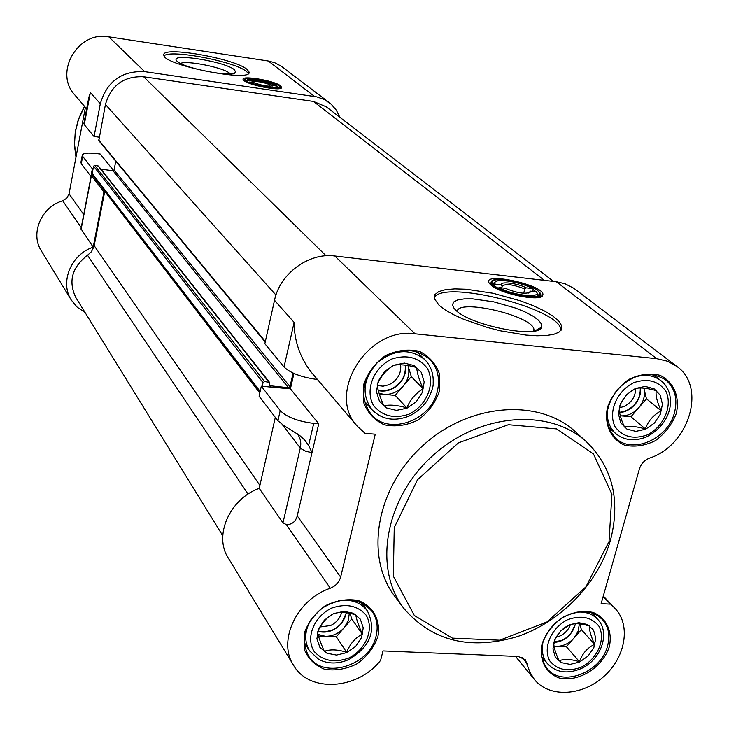 <?xml version="1.0" encoding="UTF-8"?>
<svg xmlns="http://www.w3.org/2000/svg" width="729" height="729" viewBox="0 0 729 729"><rect width="100%" height="100%" fill="white"/><g stroke="black" fill="none" stroke-linecap="round" stroke-linejoin="round"><path stroke-width="1.09" d="M603.102 596.732L614.984 608.332C631.196 625.117 625.573 657.476 603.612 676.676C581.915 696.159 549.147 697.79 534.503 679.601L529.937 672.275L525.381 659.781L518.264 656.464L382.989 650.915L380.611 660.346C357.811 689.807 309.069 693.015 293.532 665.249C277.293 640.864 296.812 599.438 330.292 588.248C335.668 586.061 339.113 582.353 340.616 577.104L375.271 434.192L365.074 433.354L357.292 426.219L311.383 372.382C299.983 357.52 294.224 340.853 294.115 322.382L274.514 300.275L264.846 343.714L284.018 366.979C290.525 373.212 301.678 377.385 317.452 379.508M313.725 423.376C297.924 421.417 286.761 417.152 280.218 410.573L277.904 420.779L283.991 425.663L299.592 435.395L304.558 439.879L308.604 445.373L313.725 423.376L318.737 423.795L312.003 452.618L308.604 445.373M282.333 424.642L300.667 448.499L305.898 451.342L312.003 452.618L297.232 515.877C295.564 521.764 291.928 524.661 286.315 524.57L282.97 522.839L259.223 488.348L275.307 417.389M277.904 420.779L259.077 396.166L261.301 386.215L290.415 388.839L293.924 373.467M290.415 388.839L318.737 423.795M261.301 386.215L280.218 410.573M293.532 665.249L228.259 557.986C213.515 535.697 229.681 498.864 259.223 488.348M274.514 300.275C279.836 273.648 308.886 252.362 334.802 255.997L556.327 281.74L656.72 358.668L667.463 361.21L676.794 366.386L573.787 288.247L564.902 283.699L556.327 281.74M357.292 426.219C325.954 393.778 367.562 326.464 415.047 333.8L656.72 358.668M610.137 604.131L601.133 603.658L639.397 468.947C641.083 463.781 644.445 460.172 649.493 458.122C688.978 445.547 706.902 387.154 676.794 366.386M403.766 608.332L394.863 596.431C364.327 556.582 376.182 487.637 422.893 445.565C469.23 403.082 538.986 397.861 575.746 432.051L586.745 442.047C549.712 407.593 479.245 412.988 432.352 455.98C385.085 498.554 372.993 568.192 403.766 608.332C432.042 641.128 469.95 650.541 517.49 636.572C560.911 621.855 598.227 583.246 610.474 540.189C620.661 500.559 612.752 467.845 586.745 442.047M439.277 391.664L439.733 374.715C436.188 364.108 429.399 356.317 419.394 351.351C408.167 348.79 396.822 350.23 385.349 355.679C374.952 363.288 367.708 372.966 363.625 384.702L363.406 401.807C367.197 412.386 374.123 420.041 384.201 424.77C395.373 427.112 406.572 425.572 417.808 420.15C427.996 412.678 435.149 403.183 439.277 391.664M609.307 646.741C612.752 631.214 606.309 617.618 592.805 612.351C582.881 610.592 572.73 612.324 562.341 617.563C552.846 624.635 546.094 633.383 542.084 643.807C538.786 659.545 545.593 672.995 559.161 677.97C578.516 682.608 602.555 667.6 609.307 646.741M377.904 636.627C380.875 620.333 373.139 606.063 358.085 600.496C347.141 598.618 336.115 600.423 325.016 605.89C314.992 613.299 308.048 622.475 304.203 633.401L304.184 649.092C307.984 658.633 314.81 665.367 324.669 669.286C335.568 670.972 346.448 669.085 357.328 663.645C367.152 656.364 374.013 647.361 377.904 636.627M676.293 413.489C680.057 396.758 673.66 381.668 659.909 375.298C649.776 372.911 639.36 374.323 628.644 379.536C618.821 386.798 611.777 396.002 607.521 407.156C603.922 424.132 610.702 439.086 624.525 445.127C634.622 447.314 644.919 445.811 655.417 440.626C665.058 433.491 672.01 424.442 676.293 413.489M490.316 284.447L491.073 282.515M539.907 297.159L540.371 295.4L539.979 297.14M491.209 285.258C500.805 294.097 541.173 301.997 542.695 295.354C547.607 285.504 478.47 270.477 489.779 283.863L491.209 285.258M439.095 305.296L434.284 298.516L434.894 294.598L438.703 291.6L445.474 289.668L454.814 288.875L466.241 289.231L493.004 293.249L520.743 300.922L533.327 305.715L544.235 310.855L552.901 316.085L558.861 321.17L561.74 325.836L561.585 329.353L558.915 332.214L553.794 334.301L546.385 335.504L536.963 335.759L525.901 335.058L500.768 330.884L487.756 327.585L463.608 319.275L453.474 314.627L445.2 309.898L439.095 305.296M456.072 310.472L454.131 308.467L452.454 304.877L453.675 301.979L457.675 299.947L464.154 298.89L472.684 298.863L493.642 301.806L515.458 308.03L525.026 311.939L532.863 316.067L538.467 320.159L541.447 323.958L541.565 327.212C538.886 338.912 471.216 325.708 456.072 310.472M533.91 331.103L533.929 329.235C531.733 315.484 457.83 298.371 457.229 311.438M561.111 330.201L560.893 329.034C556.938 307.474 443.022 279.489 434.147 297.724M609.034 541.565L585.906 586.872L547.069 621.901L499.666 640.199L452.399 638.121L414.336 615.513L393.332 576.174L394.243 527.605L417.489 479.755L458.441 442.84L508.368 424.725L556.655 428.916L593.479 453.976L611.923 494.262L609.034 541.565M674.425 412.833C667.892 439.004 632.663 454.486 615.859 438.339C603.521 424.506 603.976 408.295 617.235 389.714C633.492 373.567 649.621 370.305 665.641 379.9C674.99 387.974 677.924 398.954 674.425 412.833M437.418 390.99C431.249 420.779 388.521 435.969 371.079 414.227C359.443 397.505 361.52 380.237 377.312 362.422C396.002 347.651 413.379 346.539 429.454 359.078C437.61 367.662 440.261 378.305 437.418 390.99M376.137 635.87C370.031 666.26 322.182 680.376 308.294 655.48C300.211 638.276 305.096 622.329 322.956 607.649C342.985 596.258 359.37 597.534 372.118 611.458C376.966 618.529 378.305 626.667 376.137 635.87M607.53 646.022C601.024 672.739 561.54 687.611 547.115 668.475L543.706 663.007L541.82 656.629L541.547 649.639L542.923 642.395L545.884 635.241L550.277 628.526L555.899 622.593L562.469 617.736L569.65 614.192L577.104 612.132L584.458 611.658L591.337 612.779L597.425 615.44L602.418 619.504C608.615 626.621 610.319 635.46 607.53 646.022M493.196 284.492L495.219 282.005L493.287 283.362L493.196 284.492M526.329 287.855C517.472 283.098 499.292 281.002 501.178 284.984L502.099 286.351C504.978 283.39 512.542 284.255 524.789 288.93L526.329 287.855L532.307 288.538L535.915 291.755M536.845 292.63L537.82 294.188L537.309 295.892L537.82 294.188L536.435 291.819C542.239 298.726 511.558 295.3 499.11 287.572L498.271 288.183M494.28 285.604C502.718 293.34 537.993 300.248 539.351 294.443C543.679 285.814 483.072 272.646 493.014 284.374L494.28 285.604M505.452 279.69C495.665 278.715 490.881 279.736 491.118 282.761C492.193 291.5 544.445 302.854 540.535 293.495C535.769 287.335 524.078 282.734 505.452 279.69M523.668 293.268L524.789 288.93M533.163 289.887L532.771 291.4M499.11 287.572L505.188 288.265C517.153 293.149 525.573 294.398 530.43 292.01L530.439 291.135L528.671 293.058M528.889 292.22L528.762 293.031M502.099 286.351L501.716 287.864M493.834 285.221L495.128 284.292L494.863 282.478C496.203 277.995 521.691 282.141 532.307 288.538M495.128 284.292L501.178 284.984M536.435 291.819L530.439 291.135M83.926 123.228L84.272 124.632L90.36 92.519L100.31 103.746L94.05 136.496L84.272 124.632M88.464 99.262L90.36 92.519M94.05 136.496L99.153 137.17M80.946 162.221L81.274 163.733L82.678 156.334L82.249 155.35C82.796 153.136 87.598 152.543 96.647 153.564L100.21 154.029L113.624 170.577M93.066 168.891L92.373 168.809L90.925 176.345L81.274 163.733M92.373 168.809L82.678 156.334M90.925 176.345L93.759 176.737M92.082 176.491L103.928 191.946L104.147 190.251M103.928 191.946L93.203 247.177L80.992 228.797M83.726 214.545L69.045 193.814L66.868 198.151L62.712 200.803L81.22 227.612M93.203 247.177C71.041 254.366 59.614 282.269 71.296 300.075L41.289 250.776C29.989 233.581 41.353 206.826 62.712 200.803M71.296 300.075L77.21 307.191L84.983 312.367M69.045 193.814L85.402 107.373M100.31 103.746C106.953 81.356 121.743 70.649 144.67 71.642L316.833 96.884L324.378 99.554L331.194 104.22L336.315 110.161L339.842 117.241M86.651 108.84L74.777 94.916C53.609 72.608 77.994 30.609 108.767 36.833L268.281 61.008L314.554 96.465M329.189 102.552L281.212 66.166L274.578 62.648L268.281 61.008M279.936 87.89L280.1 88.482M244.288 80.773L244.68 80.299M280.811 85.986C274.532 80.436 238.429 74.65 243.495 80.044C246.329 84.692 280.465 91.535 281.658 87.699L280.811 85.986M247.122 69.474L248.99 71.907C253.51 82.969 163.077 65.236 163.852 55.158C160.772 45.562 235.075 58.457 247.122 69.474M234.538 69.866L235.631 72.308C233.763 78.121 180.746 67.724 176.664 60.717C169.174 52.524 225.589 61.528 234.538 69.866M230.264 73.857L229.735 73.356C223.757 67.624 186.378 60.079 180.564 63.441M248.307 73.501L246.657 71.67C235.841 61.71 170.176 49.071 164.098 55.851M246.302 80.892L247.204 80.072L246.302 80.892M270.878 83.844C261.829 80.673 255.524 79.743 251.979 81.056L252.717 82.095C255.997 80.974 261.684 81.812 269.766 84.6L270.878 83.844L275.38 84.509L277.066 86.122M277.549 86.478L278.25 87.416L277.494 86.186C279.617 89.539 256.654 86.177 249.482 82.067L248.953 82.441M246.329 80.91C250.694 85.093 278.314 90.314 279.28 87.152C282.36 83.06 240.944 74.741 245.855 80.445L246.329 80.91M257.173 78.996C249.154 77.912 245.026 78.167 244.789 79.762C244.698 84.099 281.986 91.562 280.155 86.86C277.722 83.899 270.058 81.274 257.173 78.996M269.411 86.25L269.766 84.6M249.482 82.067L254.029 82.732C262.613 85.794 268.919 86.778 272.919 85.685L272.145 86.095M246.356 81.156L247.496 79.88C248.398 77.42 268.782 80.81 275.38 84.509M247.441 80.39L251.979 81.056M277.494 86.186L272.983 85.521M378.26 390.361L384.693 390.799L391.218 389.086C401.479 383.736 406.153 375.754 405.233 365.138M400.64 364.792C401.442 373.631 397.569 380.274 389.022 384.73L383.108 386.188L377.358 385.523M378.342 390.671C386.589 392.175 393.87 389.541 400.166 382.771C404.622 377.34 406.408 371.48 405.524 365.183M379.28 393.961L395.218 395.4L406.8 407.857C410.345 399.51 415.794 393.159 423.148 388.812L411.311 376.629L408.131 366.149C409.953 373.12 408.331 379.745 403.255 386.024C397.815 392.002 391.373 394.79 383.937 394.38L379.071 393.259M423.148 388.812C419.102 379.8 416.961 372.71 416.733 367.544C407.201 364.864 399.538 364.126 393.733 365.329C386.379 369.776 380.884 376.191 377.248 384.575C377.64 389.687 379.855 396.776 383.901 405.834C389.705 404.477 397.341 405.151 406.8 407.857M395.218 395.4L411.311 376.629M393.769 365.211L404.44 363.06L414.272 365.621L421.316 372.364L424.196 381.932L422.373 392.421L416.232 401.779L406.982 408.194L396.412 410.391L386.589 407.948L379.472 401.296L376.474 391.737L378.223 381.158L384.402 371.681L393.769 365.211M318.054 631.123L325.216 631.879L332.643 629.929C340.27 626.129 344.781 620.406 346.166 612.761M341.591 612.488C340.097 618.31 336.424 622.657 330.574 625.518L320.213 626.94M317.944 631.378C326.61 633.501 334.392 630.959 341.281 623.76L346.43 612.797M349.328 613.271L348.207 620.798L344.033 627.824C338.803 633.537 332.561 636.362 325.316 636.289L318.081 634.44M346.612 652.264C350.148 643.716 355.378 637.665 362.313 634.121C358.449 625.272 356.281 618.857 355.816 614.884C346.694 612.068 339.231 611.713 333.417 613.809C326.492 617.454 321.216 623.559 317.589 632.143C318.209 636.071 320.45 642.477 324.296 651.361C330.119 649.138 337.554 649.439 346.612 652.264L336.306 636.763L351.77 618.866L349.92 613.39M362.313 634.121L351.77 618.866M318.491 635.998L336.306 636.763M333.445 613.754L343.796 611.321L353.392 613.262L360.326 619.158L363.233 627.806L361.584 637.501L355.716 646.341L346.776 652.61L336.516 655.07L326.938 653.23L319.931 647.425L316.905 638.786L318.5 629.018L324.405 620.069L333.445 613.754M619.604 412.368L626.384 410.655C635.934 405.588 640.563 398.052 640.272 388.028M635.67 388.53C635.533 396.54 631.669 402.526 624.088 406.481L619.358 407.812M619.641 412.623C625.455 412.085 630.521 409.416 634.85 404.613C639.123 399.492 641.019 393.961 640.527 388.028M638.695 407.803C633.455 413.507 627.441 416.177 620.652 415.822L630.931 416.751L646.468 398.854L644.017 388.903C645.384 395.519 643.607 401.825 638.695 407.803M643.816 388.174L644.017 388.903L643.835 388.174M645.365 428.934C648.254 420.934 653.512 414.883 661.148 410.791C657.121 402.18 655.48 395.455 656.218 390.616C646.915 388.047 639.944 387.372 635.314 388.603C627.678 392.794 622.375 398.9 619.413 406.937C618.821 411.721 620.525 418.437 624.543 427.094C629.182 425.727 636.125 426.337 645.365 428.934L630.931 416.751M661.148 410.791L646.468 398.854M635.396 388.502L645.238 386.416L654.104 388.812L660.237 395.182L662.442 404.258L660.319 414.227L654.296 423.139L645.557 429.253L635.806 431.386L626.949 429.099L620.744 422.811L618.429 413.744L620.497 403.693L626.557 394.681L635.396 388.502M554.004 642.121L562.223 640.171C569.385 636.535 573.769 631.077 575.372 623.778M570.388 624.625C568.547 629.692 565.103 633.465 560.054 635.952L556.309 637.21M553.903 642.367C560.2 642.112 565.704 639.415 570.415 634.276L575.618 623.769M579.373 623.906L578.106 631.287L573.896 638.194C568.848 643.661 563.007 646.359 556.373 646.313L554.04 646.04M579.455 661.686C582.371 653.503 587.428 647.726 594.627 644.363C590.791 635.907 589.096 629.792 589.551 626.038C580.63 623.341 573.823 623.022 569.121 625.063C561.922 628.507 556.819 634.339 553.83 642.559C553.511 646.268 555.27 652.373 559.097 660.866C563.809 658.706 570.597 658.98 579.455 661.686L566.424 646.741L581.378 629.637L579.783 623.951M594.627 644.363L581.378 629.637M554.067 646.213L566.424 646.741M569.185 625.008L578.762 622.675L587.446 624.498L593.524 630.102L595.793 638.34L593.853 647.589L588.084 656.027L579.628 662.014L570.133 664.383L561.458 662.643L555.316 657.13L552.947 648.892L554.842 639.579L560.637 631.041L569.185 625.008M104.794 191.089L94.005 246.511L91.371 251.797L87.535 255.259C71.971 267.27 68.07 281.367 75.843 297.56L222.773 535.715M293.085 373.084L289.987 386.652L288.511 387.746L269.575 385.714L269.53 382.361L98.506 166.084L94.688 165.346L93.594 166.148L92.182 173.475L92.583 175.224L259.852 392.694M115.783 161.218L114.079 169.93L112.986 170.723L100.966 169.192M553.53 281.412L326.218 106.78L313.452 101.431L143.659 76.782C123.903 75.953 111.163 85.175 105.432 104.457L98.807 140.679L265.219 342.029M269.53 382.361L264.518 381.577L263.023 382.67L262.212 386.297M294.115 322.382L284.018 366.979M282.97 522.839L300.284 448.062C301.414 442.767 300.485 438.111 297.505 434.092L297.013 433.491M340.616 577.104L297.232 515.877M330.292 588.248L286.315 524.57M527.24 663.791L521.818 657.203M415.047 333.8L334.802 255.997M81.074 229.562L91.28 176.391M144.67 71.642L108.767 36.833M76.007 157.017L74.486 143.595L75.351 131.885L78.468 119.556L84.582 106.416M416.733 351.624L424.797 359.607C410.208 348.161 394.425 349.145 377.449 362.559C363.106 378.743 361.247 394.425 371.863 409.607L364.336 401.123M408.841 414.254C394.07 419.038 382.278 416.104 373.476 405.433C364.71 390.143 373.576 367.571 391.856 358.996C406.855 354.303 418.665 357.383 427.276 368.236C435.723 383.654 426.793 405.752 408.841 414.254M361.62 602.774L367.389 610.884C360.673 602.218 350.986 598.846 338.347 600.787M310.973 619.632C304.512 630.849 304.029 641.238 309.515 650.797L304.184 642.349M348.662 658.096C334.338 663.098 322.829 660.893 314.144 651.48C305.451 637.82 313.816 616.752 331.513 608.132C346.047 603.202 357.575 605.526 366.086 615.121C374.478 628.899 366.04 649.539 348.662 658.096M653.211 374.606L660.811 380.565C652.756 374.688 643.26 373.831 632.344 378.005M608.196 406.408C605.936 417.726 608.442 426.775 615.686 433.564L608.433 427.221M646.987 435.013C633.282 439.605 622.648 436.853 615.085 426.757C607.767 412.277 616.862 390.817 633.929 382.616C647.826 378.096 658.478 380.975 665.869 391.245C672.894 405.843 663.773 426.866 646.987 435.013M591.738 612.898L597.57 619.203C592.404 613.845 585.551 611.494 577.004 612.15M542.959 642.295C541.255 650.715 542.75 657.822 547.424 663.618L541.884 657.039M581.104 667.245C567.782 672.038 557.366 669.951 549.848 660.993C542.522 647.99 551.124 627.906 567.681 619.659C581.186 614.93 591.62 617.126 598.965 626.247C606.027 639.369 597.388 659.062 581.104 667.245M544.381 280.355L313.452 101.431M326.036 255.779L143.659 76.782M275.963 295.035L105.432 104.457M265.338 341.482L98.625 139.941M289.987 386.652L114.079 169.93M288.511 387.746L112.986 170.723M270.331 386.106L269.365 384.885M268.782 381.96L97.923 165.756M264.518 381.577L94.688 165.346M263.023 382.67L93.594 166.148M260.135 391.4L92.182 173.475M259.779 393.022L104.748 191.344M259.888 485.386L94.187 245.7M248.042 494.098L87.535 255.259M297.505 434.092L296.958 433.454M614.984 608.332L603.293 596.049M534.503 679.601L515.494 656.346M540.298 296.676L542.695 295.354M534.649 330.966L541.565 327.212M533.418 331.185L533.929 329.235M561.74 325.836L560.893 329.034M537.747 295.318L539.351 294.443M539.551 297.259L540.061 295.309M490.617 284.738L491.118 282.761M528.844 292.885L530.43 292.01M494.863 282.478L493.287 283.362M88.929 96.811L83.835 123.702M82.249 155.35L80.846 162.731M91.052 176.363L80.937 229.097M280.647 88.337L281.658 87.699M234.2 73.219L235.631 72.308M248.99 71.907L248.753 73.028M75.989 157.127L74.458 145.508L75.251 131.694L78.358 119.356L84.446 106.252M278.396 87.708L279.28 87.152M279.79 88.546L280.045 87.371M244.534 80.955L244.789 79.762M272.382 86.031L272.919 85.685M247.496 79.88L246.402 80.582M424.797 359.607C430.848 365.912 433.646 373.695 433.172 382.962C433.518 386.789 431.413 392.822 426.866 401.05C422.155 407.675 416.15 412.714 408.869 416.168C394.198 421.781 381.859 419.594 371.863 409.607M367.389 610.884C376.729 630.321 370.551 646.541 348.845 659.554C338.056 664.128 328.032 664.092 318.783 659.453L309.515 650.797M660.811 380.565C676.011 392.02 674.735 422.055 646.669 436.808C634.804 441.628 624.48 440.553 615.686 433.564M597.57 619.203C610.784 632.499 601.161 660.009 580.977 668.648C567.317 674.279 556.136 672.603 547.424 663.618"/></g></svg>
